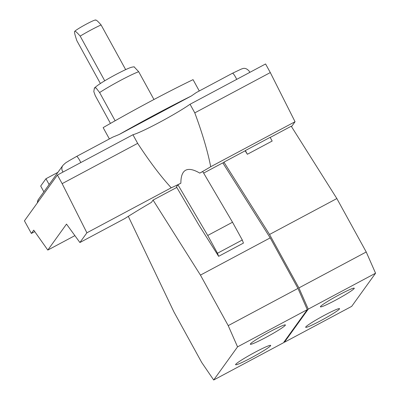 <?xml version="1.0" encoding="UTF-8"?>
<svg xmlns="http://www.w3.org/2000/svg" width="400" height="400" viewBox="0 0 400 400"><rect width="100%" height="100%" fill="white"/><g stroke="black" fill="none" stroke-linecap="round" stroke-linejoin="round"><path stroke-width="0.6" d="M96.06 20.135L95.59 20A12.01 0.925 151.2 0 0 86.375 24.105A12.01 0.925 151.2 0 0 74.67 31.41A12.01 0.925 151.2 0 0 74.605 31.535A12.01 0.925 151.2 0 0 74.6 31.555M100.39 83.51L76.86 40.705C74.89 34.875 74.16 31.775 74.67 31.41C74.965 30.66 76.8 32.225 80.175 36.105L104.745 80.8M125.655 69.62L101.09 24.945A20.015 1.545 151.2 0 0 91.045 29.95A20.015 1.545 151.2 0 0 80.175 36.105M101.09 24.945C97.72 21.06 95.885 19.495 95.59 20.25M320.605 320.755A19.325 1.49 -28.8 0 1 305.675 327.29A19.325 1.49 -28.8 0 1 324.605 315.2A19.325 1.49 -28.8 0 1 339.54 308.67A19.325 1.49 -28.8 0 1 320.605 320.755M335.34 300.295A19.325 1.49 -28.8 0 1 320.405 306.825A19.325 1.49 -28.8 0 1 339.34 294.74A19.325 1.49 -28.8 0 1 354.27 288.21A19.325 1.49 -28.8 0 1 335.34 300.295M217.485 253.235L242.29 240L232.52 222.23L207.72 235.465L217.485 253.235L218.63 256.325L198.86 225.015L176.435 186.855L177.93 184.775L207.72 235.465M242.29 240L243.435 243.09L218.63 256.325M251.06 357.93A20.02 1.545 -28.8 0 1 235.585 364.695A20.02 1.545 -28.8 0 1 255.2 352.175A20.02 1.545 -28.8 0 1 270.675 345.405A20.02 1.545 -28.8 0 1 251.06 357.93M265.79 337.465A20.02 1.545 -28.8 0 1 250.32 344.235A20.02 1.545 -28.8 0 1 269.935 331.715A20.02 1.545 -28.8 0 1 285.405 324.945A20.02 1.545 -28.8 0 1 265.79 337.465M110.455 123.42L95.24 95.605L93.81 91.575L94.4 88.05L95.985 87.88L99.62 92.55L115.13 120.76M153.96 99.505L138.68 71.71L134.085 66.815M31.36 233.435L24.435 220.84L57.415 175.04L62.145 183.645L86.895 232.805L79.9 242.52L66.51 224.1L47.805 250.075L33.72 230.155L31.36 233.435L34.76 231.62M270.2 137.445L291.24 126.22L336.85 198.55L269.535 234.47L298.91 287.91L366.23 251.985L375.565 273.215L308.245 309.14L298.91 287.91M336.85 198.55L366.23 251.985M308.245 309.14L284.38 342.28L351.7 306.36L375.565 273.215M284.1 341.865L284.38 342.28M47.805 250.075L74.89 235.625M194.79 112.865C202.38 133.335 207.69 151.29 210.715 166.73L295.05 121.73L270.305 72.57L265.575 63.965L190.06 104.26L194.79 112.865L270.305 72.57M247.37 154.27L272.175 141.04L270.14 137.34L245.34 150.575L247.37 154.27L245.18 150.795L223.92 162.14L223.09 163.295M269.535 234.47L223.92 162.14M86.895 232.805L171.23 187.8C160.72 176.35 149.53 161.535 137.66 143.35L132.93 134.745A36.61 2.82 151.2 0 0 159.39 122.425A36.61 2.82 151.2 0 0 190.06 104.26M62.145 183.645L137.66 143.35M232.52 222.23L202.73 171.54L199.79 173.11C193.62 169.495 188.91 168.535 185.67 170.225C182.46 171.975 180.86 176.3 180.87 183.21L177.93 184.775M176.775 187.435L153.07 200.08L200.445 275.1L270.19 237.885L222.815 162.865L203.645 173.095M200.445 275.1L228.22 325.63L297.97 288.41L307.3 309.64L237.555 346.86L228.22 325.63M270.19 237.885L297.97 288.41M237.555 346.86L213.69 380L283.44 342.785L307.3 309.64M128.305 216.345L173.93 311.925L201.705 362.455L213.69 380M57.415 175.04L132.93 134.745M291.51 126.65L295.05 121.73M210.715 166.73A36.61 2.82 -28.8 0 1 199.79 173.11M180.87 183.21A36.61 2.82 -28.8 0 1 171.23 187.8M109.375 138.94L103.15 127.62A122.12 9.41 -28.8 0 1 193.05 79.645L199.275 90.97M43.88 191.825L40.695 186.035L45.96 178.73L49.14 184.515M57.895 172.36L45.96 178.73M79.9 242.52L124.9 218.505A88.085 6.79 -28.8 0 1 151.41 202.39L153.07 200.08M80.805 162.56A5.475 0.875 61.9 0 0 79.745 160.47A5.475 0.875 61.9 0 0 76.605 156.425L112.76 137.135L119.215 134.475A122.12 9.41 -28.8 0 1 191.29 96.015L196.345 92.535L232.5 73.24A5.475 0.875 -118.1 0 1 235.645 77.28A5.475 0.875 -118.1 0 1 236.7 79.37M119.215 134.475L191.29 96.015M138.68 71.71A28.03 2.16 151.2 0 0 120.31 80.52A28.03 2.16 151.2 0 0 99.62 92.55M63.06 172.025A5.475 5.385 -144.2 0 1 62.845 165.485L38.485 199.32A5.475 5.385 -144.2 0 0 37.49 202.715M134.25 66.805C131.695 67.225 131.285 66.495 115.71 74.6C104.635 80.55 97.535 85.035 94.405 88.05M37.38 202.865L37.445 201.8L38.485 199.32M76.605 156.425L68.695 160.95C66.63 162.505 66.655 161.65 62.845 165.485M232.5 73.24L241.46 68.995C242.025 69.11 245.13 66.4 249.305 71.305L249.76 72.4"/></g></svg>
